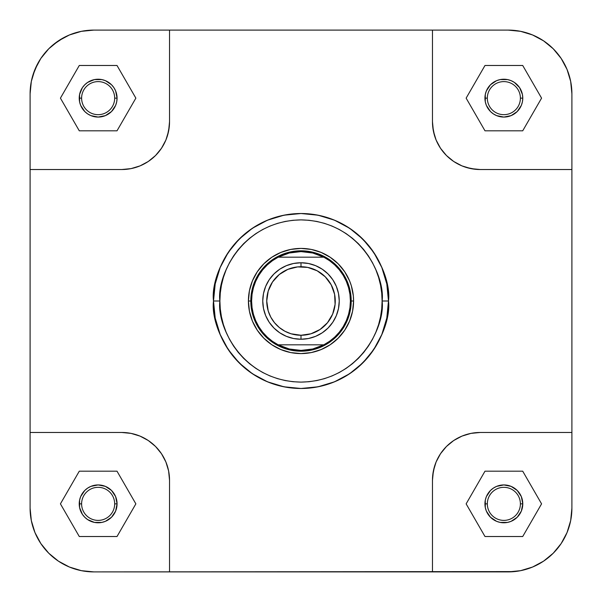 <?xml version="1.0" encoding="UTF-8"?>
<svg xmlns="http://www.w3.org/2000/svg" width="602" height="602" viewBox="0 0 602 602"><rect width="100%" height="100%" fill="white"/><g stroke="black" fill="none" stroke-linecap="round" stroke-linejoin="round"><path stroke-width="0.9" d="M58.432 40.846L69.448 34.954L75.34 32.847L81.405 31.327L93.844 30.1L508.156 30.1L520.595 31.327L532.552 34.954L543.568 40.846L553.23 48.77L561.154 58.417L567.046 69.448L570.673 81.405L571.9 93.844L571.9 508.156L570.673 520.595L567.046 532.552L561.154 543.568L553.23 553.23L543.583 561.154L532.552 567.046L520.595 570.673L514.409 571.591L93.844 571.9L81.405 570.673L69.448 567.046L58.432 561.154L48.77 553.23L40.846 543.583L34.954 532.552L31.327 520.595L30.1 508.156L30.1 93.844L31.327 81.405L32.847 75.34L37.625 63.797L40.846 58.432L48.77 48.77L53.405 44.571L63.797 37.625L69.448 34.954L58.432 40.846L48.77 48.77L40.846 58.432L34.954 69.448L31.327 81.405L30.1 93.844L30.1 169.531L121.724 169.531L131.055 168.613L121.724 169.531L30.1 169.531L30.1 508.156L31.327 520.595L34.954 532.552L40.846 543.568L34.954 532.552M520.391 503.859A16.532 16.532 0 0 0 503.859 487.327A16.532 16.532 0 0 0 487.327 503.859L484.934 503.859A18.925 18.925 0 0 1 503.859 484.934A18.925 18.925 0 0 1 522.777 503.859L520.391 503.859A16.532 16.532 0 0 1 503.859 520.391A16.532 16.532 0 0 1 487.327 503.859A16.532 16.532 0 0 1 503.859 487.327A16.532 16.532 0 0 1 520.391 503.859L522.777 503.859L521.34 511.098L517.238 517.238L511.098 521.34L507.546 522.416L500.164 522.416L496.612 521.34L490.472 517.238L486.371 511.098L485.295 507.546L485.295 500.164L486.371 496.612L490.472 490.472L493.347 488.124L496.612 486.371L503.859 484.934L511.098 486.371L517.238 490.472L521.34 496.612L522.777 503.859A18.925 18.925 0 0 1 503.859 522.777A18.925 18.925 0 0 1 484.934 503.859L487.327 503.859A16.532 16.532 0 0 0 503.859 520.391A16.532 16.532 0 0 0 520.391 503.859M114.673 503.859A16.532 16.532 0 0 0 98.141 487.327A16.532 16.532 0 0 0 81.609 503.859L79.223 503.859A18.925 18.925 0 0 1 98.141 484.934A18.925 18.925 0 0 1 117.066 503.859L114.673 503.859A16.532 16.532 0 0 1 98.141 520.391A16.532 16.532 0 0 1 81.609 503.859A16.532 16.532 0 0 1 98.141 487.327A16.532 16.532 0 0 1 114.673 503.859L117.066 503.859L115.629 511.098L111.528 517.238L105.388 521.34L101.836 522.416L94.454 522.416L87.629 519.594L84.762 517.238L82.406 514.371L79.584 507.546L79.584 500.164L80.66 496.612L84.762 490.472L87.629 488.124L90.902 486.371L98.141 484.934L105.388 486.371L111.528 490.472L115.629 496.612L117.066 503.859A18.925 18.925 0 0 1 98.141 522.777A18.925 18.925 0 0 1 79.223 503.859L81.609 503.859A16.532 16.532 0 0 0 98.141 520.391A16.532 16.532 0 0 0 114.673 503.859M114.673 98.141A16.532 16.532 0 0 0 98.141 81.609A16.532 16.532 0 0 0 81.609 98.141L79.223 98.141A18.925 18.925 0 0 1 98.141 79.223A18.925 18.925 0 0 1 117.066 98.141L114.673 98.141A16.532 16.532 0 0 1 98.141 114.673A16.532 16.532 0 0 1 81.609 98.141A16.532 16.532 0 0 1 98.141 81.609A16.532 16.532 0 0 1 114.673 98.141L117.066 98.141L116.705 101.836L115.629 105.388L111.528 111.528L105.388 115.629L98.141 117.066L90.902 115.629L87.629 113.876L84.762 111.528L80.66 105.388L79.584 101.836L79.584 94.454L82.406 87.629L84.762 84.762L87.629 82.406L94.454 79.584L101.836 79.584L105.388 80.66L111.528 84.762L113.876 87.629L115.629 90.902L117.066 98.141A18.925 18.925 0 0 1 98.141 117.066A18.925 18.925 0 0 1 79.223 98.141L81.609 98.141A16.532 16.532 0 0 0 98.141 114.673A16.532 16.532 0 0 0 114.673 98.141M520.391 98.141A16.532 16.532 0 0 0 503.859 81.609A16.532 16.532 0 0 0 487.327 98.141L484.934 98.141A18.925 18.925 0 0 1 503.859 79.223A18.925 18.925 0 0 1 522.777 98.141L520.391 98.141A16.532 16.532 0 0 1 503.859 114.673A16.532 16.532 0 0 1 487.327 98.141A16.532 16.532 0 0 1 503.859 81.609A16.532 16.532 0 0 1 520.391 98.141L522.777 98.141L522.416 101.836L521.34 105.388L517.238 111.528L511.098 115.629L503.859 117.066L496.612 115.629L493.347 113.876L490.472 111.528L486.371 105.388L485.295 101.836L485.295 94.454L486.371 90.902L490.472 84.762L496.612 80.66L500.164 79.584L507.546 79.584L511.098 80.66L514.371 82.406L519.594 87.629L522.416 94.454L522.777 98.141A18.925 18.925 0 0 1 503.859 117.066A18.925 18.925 0 0 1 484.934 98.141L487.327 98.141A16.532 16.532 0 0 0 503.859 114.673A16.532 16.532 0 0 0 520.391 98.141M353.585 301L351.199 301L353.585 301L353.336 295.845L351.32 285.732L349.581 280.878L344.728 271.788L338.181 263.819L330.212 257.272L321.122 252.419L311.257 249.424L301 248.415L290.743 249.424L280.878 252.419L271.788 257.272L263.819 263.819L257.272 271.788L252.419 280.878L249.424 290.743L248.415 301A52.585 52.585 0 0 1 301 248.415A52.585 52.585 0 0 1 353.585 301A52.585 52.585 0 0 1 301 353.585A52.585 52.585 0 0 1 248.415 301L249.424 311.257L252.419 321.122L257.272 330.212L263.819 338.181L271.788 344.728L280.878 349.581L290.743 352.576L301 353.585L311.257 352.576L321.122 349.581L330.212 344.728L338.181 338.181L344.728 330.212L349.581 321.122L352.576 311.257L353.585 301M251.049 305.921L250.801 301L248.415 301L250.801 301.038M382.112 301C385.37 324.726 361.034 381.006 301 382.112C240.966 381.006 216.63 324.726 219.888 301L213.514 301C210 326.593 236.247 387.289 301 388.486C365.753 387.289 392 326.593 388.486 301L382.112 301L381.721 308.954L380.554 316.825L378.62 324.546L375.934 332.041L372.533 339.235L368.439 346.06L363.698 352.456L358.356 358.356L352.456 363.698L346.06 368.439L339.235 372.533L332.041 375.934L324.546 378.62L316.825 380.554L308.954 381.721L301 382.112L293.046 381.721L285.175 380.554L277.454 378.62L269.959 375.934L262.765 372.533L255.94 368.439L249.544 363.698L243.644 358.356L238.302 352.456L233.561 346.06L229.467 339.235L226.066 332.041L223.38 324.546L221.446 316.825L220.279 308.954L219.888 301L220.279 293.046L221.446 285.175L223.38 277.454L226.066 269.959L229.467 262.765L233.561 255.94L238.302 249.544L243.644 243.644L249.544 238.302L255.94 233.561L262.765 229.467L269.959 226.066L277.454 223.38L285.175 221.446L293.046 220.279L301 219.888L308.954 220.279L316.825 221.446L324.546 223.38L332.041 226.066L339.235 229.467L346.06 233.561L352.456 238.302L358.356 243.644L363.698 249.544L368.439 255.94L372.533 262.765L375.934 269.959L378.62 277.454L380.554 285.175L381.721 293.046L382.112 301L388.486 301A87.486 87.486 0 0 1 301 388.486A87.486 87.486 0 0 1 213.514 301L215.2 318.067L220.174 334.479L228.256 349.604L239.137 362.863L252.396 373.744L267.521 381.826L283.933 386.8L301 388.486L318.067 386.8L334.479 381.826L349.604 373.744L362.863 362.863L373.744 349.604L381.826 334.479L386.8 318.067L388.486 301L386.8 283.933L381.826 267.521L373.744 252.396L362.863 239.137L349.604 228.256L334.479 220.174L318.067 215.2L301 213.514L283.933 215.2L267.521 220.174L252.396 228.256L239.137 239.137L228.256 252.396L220.174 267.521L215.2 283.933L213.514 301A87.486 87.486 0 0 1 301 213.514A87.486 87.486 0 0 1 388.486 301C392 275.407 365.753 214.711 301 213.514C236.247 214.711 210 275.407 213.514 301L219.888 301C216.63 277.274 240.966 220.994 301 219.888C361.034 220.994 385.37 277.274 382.112 301M561.154 58.432L567.046 69.448L561.154 58.432L553.23 48.77L543.568 40.846L532.552 34.954L520.595 31.327L508.156 30.1A63.744 63.744 0 0 1 571.9 93.844L571.9 169.531L480.276 169.531L475.588 169.305L466.392 167.476L461.975 165.896L453.712 161.479L446.466 155.534L440.521 148.288L436.104 140.025L434.524 135.608L432.695 126.412L432.469 121.724L433.387 131.055L436.104 140.025L440.521 148.288L446.466 155.534L453.712 161.479L461.975 165.896L470.945 168.613L480.276 169.531L571.9 169.531L571.9 432.469L480.276 432.469L470.945 433.387L480.276 432.469L571.9 432.469L571.9 508.156A63.744 63.744 0 0 1 508.156 571.9L520.595 570.673L532.552 567.046L543.568 561.154L532.552 567.046M30.1 93.844A63.744 63.744 0 0 1 93.844 30.1L169.531 30.1L169.531 121.724L169.305 126.412L167.476 135.608L165.896 140.025L161.479 148.288L155.534 155.534L148.288 161.479L144.262 163.887L140.025 165.896L131.055 168.613L140.025 165.896L148.288 161.479L155.534 155.534L161.479 148.288L165.896 140.025L168.613 131.055L169.531 121.724L169.531 30.1L432.469 30.1L432.469 121.724L432.469 30.1L508.156 30.1M121.724 432.469L131.055 433.387L140.025 436.104L148.288 440.521L155.534 446.466L161.479 453.712L165.896 461.975L168.613 470.945L169.531 480.276L168.613 470.945L165.896 461.975L161.479 453.712L155.534 446.466L148.288 440.521L140.025 436.104L131.055 433.387L121.724 432.469L30.1 432.469L121.724 432.469A47.806 47.806 0 0 1 169.531 480.276L169.531 571.9L169.531 480.276M40.846 543.568L48.77 553.23L58.432 561.154L69.448 567.046L81.405 570.673L93.844 571.9L432.469 571.9L432.469 480.276L432.695 475.588L434.524 466.392L436.104 461.975L440.521 453.712L446.466 446.466L453.712 440.521L457.738 438.113L461.975 436.104L470.945 433.387L461.975 436.104L453.712 440.521L446.466 446.466L440.521 453.712L436.104 461.975L433.387 470.945L432.469 480.276L432.469 571.9L508.156 571.9M543.568 561.154L553.23 553.23L561.154 543.568L567.046 532.552L570.673 520.595L571.9 508.156M571.9 93.844L570.673 81.405L567.046 69.448M93.844 30.1L81.405 31.327L69.448 34.954M254.623 281.789L259.266 273.112M262.201 269.154L265.505 265.505M273.112 259.266L281.781 254.631M286.432 252.968L291.21 251.771M296.079 251.049L301 250.801A50.199 50.199 0 0 1 351.199 301A50.199 50.199 0 0 1 301 351.199A50.199 50.199 0 0 0 351.199 301A50.199 50.199 0 0 0 301 250.801L301 251.598A49.402 49.402 0 0 1 323.801 344.826A49.402 49.402 0 0 1 301 350.402L301 351.199L301 350.402A49.402 49.402 0 0 1 278.199 344.826L272.45 341.311L267.235 337.06L262.645 332.131L258.77 326.63L255.677 320.655L253.427 314.304L252.057 307.72L251.598 301L252.057 294.28L253.427 287.696L255.677 281.345L258.77 275.37L262.645 269.869L267.235 264.94L272.45 260.689L278.199 257.174L323.801 257.174L329.55 260.689L334.765 264.94L339.355 269.869L343.23 275.37L346.323 281.345L348.573 287.696L349.943 294.28L350.402 301L349.943 307.72L348.573 314.304L346.323 320.655L343.23 326.63L339.355 332.131L334.765 337.06L329.55 341.311L323.801 344.826L278.199 344.826A49.402 49.402 0 0 1 301 251.598L301 250.801A50.199 50.199 0 0 0 250.801 301A50.199 50.199 0 0 0 301 351.199A50.199 50.199 0 0 1 250.801 301A50.199 50.199 0 0 1 301 250.801L300.962 250.801M320.211 254.623L328.888 259.266M332.846 262.201L336.495 265.505M342.734 273.112L347.369 281.781M349.032 286.432L350.229 291.21M350.951 296.079L351.199 300.962M347.377 320.211L342.734 328.888M339.799 332.846L336.495 336.495M328.888 342.734L320.219 347.369M315.568 349.032L310.79 350.229M305.921 350.951L301.038 351.199M281.789 347.377L273.112 342.734M269.154 339.799L265.505 336.495M259.266 328.888L254.631 320.219M252.968 315.568L251.771 310.79M93.844 571.9A63.744 63.744 0 0 1 30.1 508.156M432.469 480.276A47.806 47.806 0 0 1 480.276 432.469M169.531 121.724A47.806 47.806 0 0 1 121.724 169.531M480.276 169.531A47.806 47.806 0 0 1 432.469 121.724M522.717 471.185L484.994 471.185L466.136 503.859L484.994 536.525L522.717 536.525L541.574 503.859L522.717 471.185L484.994 471.185L466.136 503.859L484.994 536.525L522.717 536.525L541.574 503.859L522.717 471.185M117.006 471.185L79.283 471.185L60.426 503.859L79.283 536.525L117.006 536.525L135.864 503.859L117.006 471.185L79.283 471.185L60.426 503.859L79.283 536.525L117.006 536.525L135.864 503.859L117.006 471.185M117.006 65.475L79.283 65.475L60.426 98.141L79.283 130.815L117.006 130.815L135.864 98.141L117.006 65.475L79.283 65.475L60.426 98.141L79.283 130.815L117.006 130.815L135.864 98.141L117.006 65.475M522.717 65.475L484.994 65.475L466.136 98.141L484.994 130.815L522.717 130.815L541.574 98.141L522.717 65.475L484.994 65.475L466.136 98.141L484.994 130.815L522.717 130.815L541.574 98.141L522.717 65.475M301 262.758L301 266.739A34.261 34.261 0 0 1 335.261 301A34.261 34.261 0 0 1 301 335.261L301 339.242A38.242 38.242 0 0 0 339.242 301A38.242 38.242 0 0 0 301 262.758A38.242 38.242 0 0 1 339.242 301A38.242 38.242 0 0 1 301 339.242A38.242 38.242 0 0 1 262.758 301A38.242 38.242 0 0 1 301 262.758L293.535 263.488L286.364 265.67L279.749 269.199L273.955 273.955L269.199 279.749L265.67 286.364L263.488 293.535L262.758 301L263.488 308.465L265.67 315.636L269.199 322.251L273.955 328.045L279.749 332.801L286.364 336.33L293.535 338.512L301 339.242L308.465 338.512L315.636 336.33L322.251 332.801L328.045 328.045L332.801 322.251L336.33 315.636L338.512 308.465L339.242 301L338.512 293.535L336.33 286.364L332.801 279.749L328.045 273.955L322.251 269.199L315.636 265.67L308.465 263.488L301 262.758A38.242 38.242 0 0 0 262.758 301A38.242 38.242 0 0 0 301 339.242L301 335.261L291.052 333.786L284.851 331.213L279.268 327.48L274.52 322.732L270.787 317.149L268.214 310.948L266.739 301L268.214 291.052L272.51 281.969L279.268 274.52L287.891 269.35L297.644 266.904L307.682 267.401L317.149 270.787L325.223 276.777L331.213 284.851L334.599 294.318L335.096 304.356L332.65 314.109L327.48 322.732L320.031 329.49L310.948 333.786L301 335.261A34.261 34.261 0 0 1 266.739 301A34.261 34.261 0 0 1 301 266.739L301 262.758M278.199 344.826L323.801 344.826L312.739 348.987L301 350.402L289.261 348.987L278.199 344.826M323.801 257.174L278.199 257.174L289.261 253.013L301 251.598L312.739 253.013L323.801 257.174"/></g></svg>
